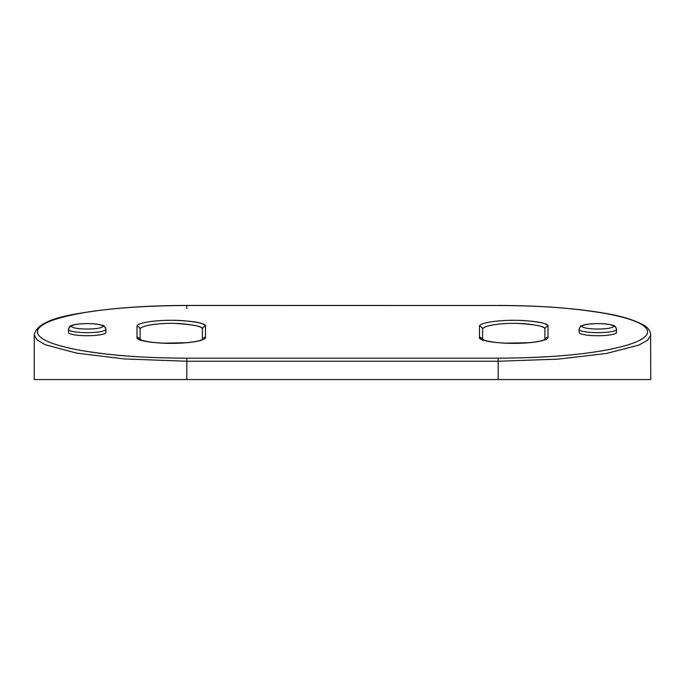 <?xml version="1.0" encoding="UTF-8"?>
<svg xmlns="http://www.w3.org/2000/svg" width="685" height="685" viewBox="0 0 685 685"><rect width="100%" height="100%" fill="white"/><g stroke="black" fill="none" stroke-linecap="round" stroke-linejoin="round"><path stroke-width="1.03" d="M140.117 379.567L498.183 379.567L498.183 361.252L186.817 361.252L186.817 379.567L34.25 379.567L34.25 334.905C36.134 324.793 51.658 317.549 80.839 313.156C110.311 308.122 145.64 305.544 186.817 305.433L186.817 308.55M498.183 379.567L186.817 379.567L186.817 361.252L124.105 358.923L76.669 353.135L45.244 344.726L37.024 339.897L34.25 334.897L37.024 339.897L45.244 344.726L76.669 353.135L124.105 358.923L186.817 361.252L186.817 358.186C137.779 357.938 109.206 355.061 80.727 350.395C53.704 345.471 39.285 339.589 37.452 332.747C36.605 325.897 48.678 319.861 73.663 314.62C101.919 308.807 139.637 305.767 186.817 305.484C144.98 305.69 110.465 308.147 83.262 312.831C55.605 317.643 40.389 323.457 37.624 330.29C35.825 337.131 47.077 343.219 71.368 348.571C83.313 351.131 97.535 353.22 114.052 354.856C132.625 356.885 156.882 357.99 186.817 358.186L498.183 358.186C540.02 357.981 574.535 355.524 601.738 350.84C629.395 346.028 644.611 340.214 647.376 333.381C649.174 326.539 637.923 320.452 613.632 315.1C601.687 312.54 587.465 310.451 570.947 308.815C552.375 306.786 528.118 305.673 498.183 305.484L186.817 305.433L498.183 305.484C547.221 305.733 575.794 308.61 604.273 313.276C631.296 318.2 645.715 324.082 647.548 330.923C648.395 337.765 636.322 343.81 611.337 349.05C583.081 354.864 545.363 357.904 498.183 358.186L498.183 361.252L557.967 359.145L606.439 353.469L638.882 345.094L647.573 340.257L650.741 335.222L647.573 340.257L638.882 345.094L606.439 353.469L557.967 359.145L498.183 361.252L186.817 361.252L186.817 358.186L498.183 358.186L498.183 379.567L650.75 379.567L650.596 333.355C649.671 329.905 647.231 327.07 643.266 324.861C633.479 319.63 620.071 315.665 603.04 312.968C573.722 308.053 538.761 305.544 498.183 305.433M616.5 332.473A18.683 3.245 180 0 1 597.817 335.718A18.683 3.245 180 0 1 579.133 332.473L579.133 329.408A3.117 3.065 0 0 1 582.25 326.343A15.567 2.706 0 0 0 597.817 329.04A15.567 2.706 0 0 0 613.383 326.343A15.567 2.706 0 0 0 597.817 323.637A15.567 2.706 0 0 0 582.25 326.343A3.117 3.065 180 0 0 579.133 329.408A18.683 3.245 0 0 0 597.817 332.653A18.683 3.245 0 0 0 616.5 329.408A3.117 3.065 180 0 0 613.383 326.343A15.567 2.706 0 0 0 597.817 323.637A15.567 2.706 0 0 0 582.25 326.343A15.567 2.706 0 0 0 597.817 329.04A15.567 2.706 0 0 0 613.383 326.343A3.117 3.065 0 0 1 616.5 329.408A18.683 3.245 180 0 1 597.817 332.653A18.683 3.245 180 0 1 579.133 329.408L579.133 332.473A18.683 3.245 180 0 0 597.817 335.718A18.683 3.245 180 0 0 616.5 332.473L616.5 329.408L616.5 332.473M482.446 339.392A3.117 3.065 180 0 0 479.5 337.328L479.5 326.343A3.117 3.065 -0 0 1 482.617 329.408C482.214 325.846 499.665 322.935 517.226 323.406C537.049 324.621 546.27 326.625 544.883 329.408L544.883 339.495L544.883 329.408A3.117 3.065 0 0 1 548 326.343L548 337.328C548.437 340.899 529.248 343.801 509.923 343.331C485.871 342.397 480.228 339.828 479.5 337.328L479.5 326.343C479.063 322.772 498.252 319.869 517.577 320.34C541.629 321.274 547.272 323.842 548 326.343L548 337.328A3.117 3.065 180 0 0 545.054 339.4M139.945 339.392A3.117 3.065 180 0 0 137 337.328L137 326.343A3.117 3.065 -0 0 1 140.117 329.408C139.714 325.846 157.165 322.935 174.726 323.406C194.549 324.621 203.77 326.625 202.383 329.408L202.383 339.495L202.383 329.408A3.117 3.065 0 0 1 205.5 326.343L205.5 337.328C205.937 340.899 186.748 343.801 167.423 343.331C143.37 342.397 137.728 339.828 137 337.328L137 326.343C136.563 322.772 155.752 319.869 175.077 320.34C199.129 321.274 204.772 323.842 205.5 326.343L205.5 337.328A3.117 3.065 180 0 0 202.554 339.4M105.867 332.473A18.683 3.245 180 0 1 87.183 335.718A18.683 3.245 180 0 1 68.5 332.473L68.5 329.408L68.5 332.473A18.683 3.245 180 0 0 87.183 335.718A18.683 3.245 180 0 0 105.867 332.473L105.867 329.408A3.117 3.065 180 0 0 102.75 326.343A15.567 2.706 0 0 0 87.183 323.637A15.567 2.706 0 0 0 71.617 326.343A3.117 3.065 180 0 0 68.5 329.408A3.117 3.065 0 0 1 71.617 326.343A15.567 2.706 0 0 0 87.183 329.04A15.567 2.706 0 0 0 102.75 326.343A15.567 2.706 0 0 0 87.183 323.637A15.567 2.706 0 0 0 71.617 326.343A15.567 2.706 0 0 0 87.183 329.04A15.567 2.706 0 0 0 102.75 326.343A3.117 3.065 0 0 1 105.867 329.408A18.683 3.245 180 0 1 87.183 332.653A18.683 3.245 180 0 1 68.5 329.408A18.683 3.245 0 0 0 87.183 332.653A18.683 3.245 0 0 0 105.867 329.408L105.867 332.473M479.5 337.328C478.498 339.649 485.99 341.541 501.959 342.997C522.997 344.504 548.676 341.455 548 337.328M482.617 329.408L482.617 339.495L482.617 329.408A3.117 3.065 -0 0 0 479.5 326.343C478.824 322.207 504.502 319.167 525.541 320.674C541.51 322.13 549.002 324.022 548 326.343A3.117 3.065 0 0 0 544.883 329.408C545.791 327.087 538.992 325.195 524.47 323.74C505.342 322.233 482 325.281 482.617 329.408M137 337.328C135.998 339.649 143.49 341.541 159.459 342.997C180.498 344.504 206.176 341.455 205.5 337.328M140.117 329.408L140.117 339.495L140.117 329.408A3.117 3.065 -0 0 0 137 326.343C136.324 322.207 162.002 319.167 183.041 320.674C199.01 322.13 206.502 324.022 205.5 326.343A3.117 3.065 0 0 0 202.383 329.408C203.291 327.087 196.492 325.195 181.97 323.74C162.842 322.233 139.5 325.281 140.117 329.408M498.183 305.484L186.817 305.484M68.5 329.408C69.536 326.617 70.307 325.443 70.803 325.88C71.711 325.204 74.211 324.596 78.304 324.048L87.209 323.585C91.893 323.782 94.479 323.354 102.082 325.238C103.795 325.221 105.053 326.608 105.867 329.408M579.133 329.408C580.169 326.617 580.94 325.443 581.437 325.88C582.353 325.204 584.853 324.596 588.937 324.048L597.842 323.585C602.535 323.782 605.112 323.354 612.715 325.238C614.428 325.221 615.695 326.608 616.5 329.408M482.617 340.394L482.223 339.238L484.578 340.299C490.349 341.909 497.533 342.86 506.129 343.159L528.469 342.723C535.576 342.072 540.636 341.181 543.667 340.043L545.157 339.392M140.117 340.394L139.723 339.238L142.078 340.299C147.849 341.909 155.033 342.86 163.629 343.159L185.969 342.723C193.076 342.072 198.136 341.181 201.167 340.043L202.657 339.392"/></g></svg>
